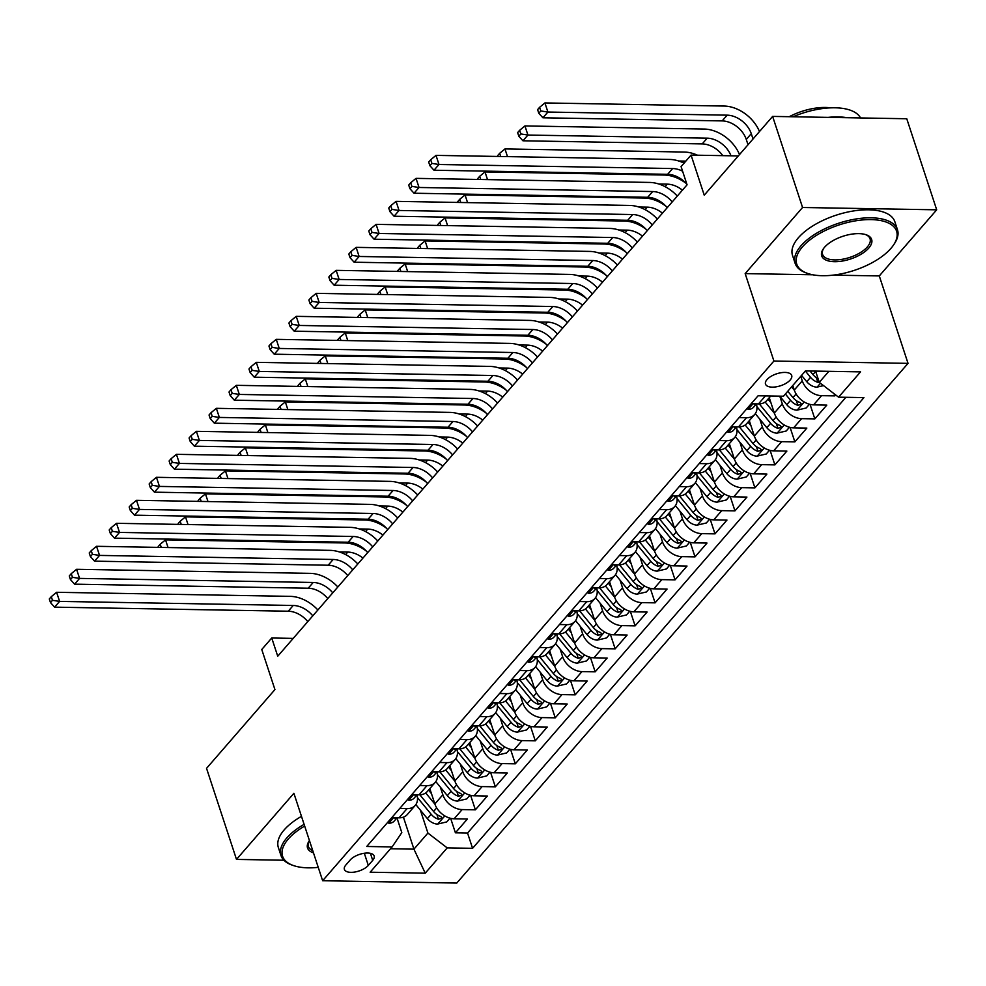 <?xml version="1.0" encoding="UTF-8"?>
<svg xmlns="http://www.w3.org/2000/svg" width="986" height="986" viewBox="0 0 986 986"><rect width="100%" height="100%" fill="white"/><g stroke="black" fill="none" stroke-linecap="round" stroke-linejoin="round"><path stroke-width="1.48" d="M766.997 379.585A13.792 6.286 161.8 0 0 765.506 384.096A13.792 6.286 161.8 0 0 776.265 386.82A13.792 6.286 161.8 0 0 790.205 379.992A13.792 6.286 161.8 0 0 791.696 375.481A13.792 6.286 161.8 0 0 780.937 372.745A13.792 6.286 161.8 0 0 766.997 379.585M936.7 209.821L906.763 118.751L772.63 116.41L802.567 207.491L745.169 273.603L773.911 361.024L908.032 363.366L879.29 275.932L936.7 209.821L802.567 207.491M773.911 361.024L322.644 880.732L456.764 883.062L908.032 363.366M322.644 880.732L293.89 793.299L236.492 859.41L283.919 860.236M236.492 859.41L206.542 768.34L274.934 689.584L261.758 649.503L271.742 638.004L277.732 656.22L687.069 184.813L681.079 166.597L691.063 155.098L704.238 195.179L772.63 116.41M429.81 788.603L434.863 803.96A17.23 12.189 41 0 0 454.152 818.787L467.389 819.009L455.409 832.813L450.639 818.318M440.335 787.124L442.85 794.765A17.23 12.189 41 0 0 462.138 809.58L475.375 809.814L470.605 795.332M475.375 809.814L487.355 796.022L474.118 795.788A17.23 12.189 41 0 1 454.829 780.961L449.776 765.604M469.743 742.606L474.796 757.963A17.23 12.189 41 0 0 494.085 772.79L507.322 773.024L495.342 786.816L490.572 772.334M489.722 719.607L494.762 734.977A17.23 12.189 41 0 0 514.063 749.791L527.288 750.026L515.308 763.83L510.551 749.335M509.688 696.621L514.729 711.978A17.23 12.189 41 0 0 534.03 726.805L547.255 727.027L535.275 740.831L530.517 726.337M529.655 673.623L534.708 688.98A17.23 12.189 41 0 0 553.996 703.807L567.221 704.041L555.241 717.833L550.484 703.351M549.621 650.624L554.674 665.981A17.23 12.189 41 0 0 573.963 680.808L587.188 681.043L575.208 694.834L570.45 680.352M569.588 627.626L574.641 642.995A17.23 12.189 41 0 0 593.929 657.81L607.166 658.044L595.174 671.836L590.417 657.354M589.554 604.628L594.607 619.997A17.23 12.189 41 0 0 613.896 634.824L627.133 635.046L615.153 648.85L610.383 634.355M609.521 581.641L614.574 596.998A17.23 12.189 41 0 0 633.862 611.825L647.099 612.047L635.12 625.851L630.35 611.357M629.487 558.643L634.54 574A17.23 12.189 41 0 0 653.829 588.827L667.066 589.061L655.086 602.853L650.316 588.371M649.454 535.644L654.507 551.014A17.23 12.189 41 0 0 673.795 565.828L687.032 566.063L675.053 579.854L670.283 565.372M669.432 512.646L674.473 528.015A17.23 12.189 41 0 0 693.774 542.842L706.999 543.064L695.019 556.868L690.262 542.374M689.399 489.66L694.44 505.017A17.23 12.189 41 0 0 713.741 519.844L726.965 520.066L714.986 533.87L710.228 519.375M709.365 466.661L714.419 482.018A17.23 12.189 41 0 0 733.707 496.845L746.932 497.08L734.952 510.871L730.195 496.389M729.332 443.663L734.385 459.02A17.23 12.189 41 0 0 753.674 473.847L766.898 474.081L754.919 487.873L750.161 473.391M749.298 420.665L754.352 436.034A17.23 12.189 41 0 0 773.64 450.849L786.865 451.083L774.885 464.887L770.128 450.392M769.265 397.678L774.318 413.035A17.23 12.189 41 0 0 793.607 427.862L806.844 428.084L794.864 441.888L790.094 427.394M792.781 385.489L794.285 390.037A17.23 12.189 41 0 0 813.573 404.864L826.81 405.098L814.83 418.89L810.061 404.408M368.32 865.412L372.708 860.359A13.36 6.089 161.8 0 0 374.162 855.996A13.36 6.089 161.8 0 0 363.735 853.346A13.36 6.089 161.8 0 0 350.24 859.965L345.839 865.03A13.36 6.089 161.8 0 0 344.397 869.393A13.36 6.089 161.8 0 0 354.812 872.031A13.36 6.089 161.8 0 0 368.32 865.412L364.315 853.26M403.41 817.147L413.935 849.156L427.912 833.059L447.2 847.886L472.577 848.317L863.946 397.605L838.568 397.173L860.544 371.87L805.439 370.921L783.476 396.212L758.098 395.768L366.73 846.481L392.108 846.925L401.807 832.603L396.976 817.887M447.2 847.886L425.237 873.177L370.144 872.216L392.108 846.925M800.768 376.282L802.271 380.842L794.285 390.037M779.79 396.199L782.305 403.841L774.318 413.035M759.824 419.186L762.338 426.827L754.352 436.034M739.857 442.184L742.372 449.826L734.385 459.02M719.891 465.182L722.405 472.824L714.419 482.018M699.924 488.181L702.426 495.822L694.44 505.017M679.946 511.167L682.46 518.809L674.473 528.015M659.979 534.165L662.493 541.807L654.507 551.014M640.013 557.164L642.527 564.805L634.54 574M620.046 580.162L622.56 587.804L614.574 596.998M600.08 603.149L602.594 610.802L594.607 619.997M580.113 626.147L582.627 633.788L574.641 642.995M560.147 649.145L562.661 656.787L554.674 665.981M540.18 672.144L542.694 679.785L534.708 688.98M520.214 695.13L522.728 702.784L514.729 711.978M500.247 718.128L502.749 725.77L494.762 734.977M480.268 741.127L482.783 748.768L474.796 757.963M460.302 764.125L462.816 771.767L454.829 780.961M455.409 832.813L467.549 833.022L845.902 397.296M802.271 380.842A17.23 12.189 -139 0 0 821.56 395.669L834.797 395.891L835.647 394.918M814.83 418.89L801.593 418.656A17.23 12.189 -139 0 1 782.305 403.841M794.864 441.888L781.627 441.654A17.23 12.189 -139 0 1 762.338 426.827M774.885 464.887L761.66 464.652A17.23 12.189 -139 0 1 742.372 449.826M754.919 487.873L741.694 487.651A17.23 12.189 -139 0 1 722.405 472.824M734.952 510.871L721.727 510.637A17.23 12.189 -139 0 1 702.426 495.822M714.986 533.87L701.761 533.636A17.23 12.189 -139 0 1 682.46 518.809M695.019 556.868L681.782 556.634A17.23 12.189 -139 0 1 662.493 541.807M675.053 579.854L661.816 579.632A17.23 12.189 -139 0 1 642.527 564.805M655.086 602.853L641.849 602.631A17.23 12.189 -139 0 1 622.56 587.804M635.12 625.851L621.883 625.617A17.23 12.189 -139 0 1 602.594 610.802M615.153 648.85L601.916 648.615A17.23 12.189 -139 0 1 582.627 633.788M595.174 671.836L581.95 671.614A17.23 12.189 -139 0 1 562.661 656.787M575.208 694.834L561.983 694.612A17.23 12.189 -139 0 1 542.694 679.785M555.241 717.833L542.017 717.598A17.23 12.189 -139 0 1 522.728 702.784M535.275 740.831L522.05 740.597A17.23 12.189 -139 0 1 502.749 725.77M515.308 763.83L502.084 763.595A17.23 12.189 -139 0 1 482.783 748.768M495.342 786.816L482.105 786.594A17.23 12.189 -139 0 1 462.816 771.767M399.712 808.495L407.045 808.631A17.23 12.189 41 0 0 415.266 805.352A17.23 12.189 41 0 0 416.93 794.901M391.725 817.702L399.059 817.825A17.23 12.189 41 0 0 407.28 814.547L415.266 805.352M411.692 794.704L419.025 794.827A17.23 12.189 41 0 0 427.246 791.561L435.233 782.354A17.23 12.189 -139 0 1 427.012 785.632L419.679 785.509M431.658 771.705L438.992 771.828A17.23 12.189 41 0 0 447.213 768.562L455.199 759.368A17.23 12.189 -139 0 1 446.978 762.634L439.645 762.511M451.625 748.707L458.958 748.842A17.23 12.189 41 0 0 467.179 745.564L475.166 736.369A17.23 12.189 -139 0 1 466.945 739.636L459.612 739.512M471.591 725.721L478.925 725.844A17.23 12.189 41 0 0 487.146 722.565L495.132 713.371A17.23 12.189 -139 0 1 486.911 716.649L479.578 716.514M491.558 702.722L498.891 702.845A17.23 12.189 41 0 0 507.112 699.579L515.099 690.373A17.23 12.189 -139 0 1 506.878 693.651L499.545 693.515M511.524 679.724L518.858 679.847A17.23 12.189 41 0 0 527.079 676.581L535.065 667.386A17.23 12.189 -139 0 1 526.844 670.653L519.511 670.529M531.491 656.725L538.824 656.861A17.23 12.189 41 0 0 547.045 653.582L555.032 644.388A17.23 12.189 -139 0 1 546.811 647.654L539.49 647.531M551.47 633.739L558.791 633.862A17.23 12.189 41 0 0 567.024 630.584L575.011 621.39A17.23 12.189 -139 0 1 566.777 624.668L559.456 624.532M571.436 610.741L578.77 610.864A17.23 12.189 41 0 0 586.99 607.598L594.977 598.391A17.23 12.189 -139 0 1 586.756 601.67L579.423 601.534M591.403 587.742L598.736 587.866A17.23 12.189 41 0 0 606.957 584.599L614.944 575.405A17.23 12.189 -139 0 1 606.723 578.671L599.389 578.548M611.369 564.744L618.703 564.879A17.23 12.189 41 0 0 626.923 561.601L634.91 552.406A17.23 12.189 -139 0 1 626.689 555.673L619.356 555.549M631.336 541.745L638.669 541.881A17.23 12.189 41 0 0 646.89 538.602L654.877 529.408A17.23 12.189 -139 0 1 646.656 532.674L639.322 532.551M651.302 518.759L658.636 518.882A17.23 12.189 41 0 0 666.856 515.616L674.843 506.41A17.23 12.189 -139 0 1 666.622 509.688L659.289 509.552M671.269 495.761L678.602 495.884A17.23 12.189 41 0 0 686.823 492.618L694.81 483.411A17.23 12.189 -139 0 1 686.589 486.69L679.255 486.566M691.235 472.762L698.569 472.898A17.23 12.189 41 0 0 706.789 469.619L714.776 460.425A17.23 12.189 -139 0 1 706.555 463.691L699.222 463.568M711.202 449.764L718.535 449.899A17.23 12.189 41 0 0 726.756 446.621L734.743 437.427A17.23 12.189 -139 0 1 726.522 440.693L719.188 440.569M731.181 426.778L738.502 426.901A17.23 12.189 41 0 0 746.722 423.623L754.721 414.428A17.23 12.189 -139 0 1 746.488 417.707L739.167 417.571M751.147 403.779L758.468 403.903A17.23 12.189 41 0 0 766.701 400.636L770.732 395.99M420.369 810.11L427.912 833.059M738.317 155.924L691.063 155.098M293.224 638.386L271.742 638.004M390.518 848.749L413.935 849.156L425.237 873.177M815.582 371.093L819.28 382.346L828.856 371.328M467.549 833.022L472.577 848.317M834.797 395.891L834.07 393.71M436.897 771.902A17.23 12.189 -139 0 1 435.233 782.354M456.863 748.904A17.23 12.189 -139 0 1 455.199 759.368M476.842 725.906A17.23 12.189 -139 0 1 475.166 736.369M496.808 702.919A17.23 12.189 -139 0 1 495.132 713.371M516.775 679.921A17.23 12.189 -139 0 1 515.099 690.373M536.741 656.923A17.23 12.189 -139 0 1 535.065 667.386M556.708 633.924A17.23 12.189 -139 0 1 555.032 644.388M576.674 610.938A17.23 12.189 -139 0 1 575.011 621.39M596.641 587.939A17.23 12.189 -139 0 1 594.977 598.391M616.607 564.941A17.23 12.189 -139 0 1 614.944 575.405M636.574 541.943A17.23 12.189 -139 0 1 634.91 552.406M656.54 518.956A17.23 12.189 -139 0 1 654.877 529.408M676.519 495.958A17.23 12.189 -139 0 1 674.843 506.41M696.486 472.96A17.23 12.189 -139 0 1 694.81 483.411M716.452 449.961A17.23 12.189 -139 0 1 714.776 460.425M736.419 426.975A17.23 12.189 -139 0 1 734.743 437.427M756.385 403.977A17.23 12.189 -139 0 1 754.721 414.428M838.568 397.173L819.28 382.346M745.169 273.603L812.76 274.774M833.17 275.131L879.29 275.932M387.486 822.57L388.94 823.236A11.413 8.073 41 0 0 394.203 821.067L397.05 817.788M394.277 817.739L395.3 818.466A11.413 8.073 41 0 0 396.742 817.788M307.792 621.599A21.544 15.234 41 0 0 288.245 611.209L54.612 607.154L59.604 601.398L52.492 600.314L51.297 596.666L49.3 598.97L50.496 602.606L52.492 600.314M312.784 615.843A21.544 15.234 41 0 0 293.236 605.466L59.604 601.398L56.609 592.29L290.241 596.357A32.316 22.851 -139 0 1 317.886 609.989M56.609 592.29L51.297 596.666M50.496 602.606L54.612 607.154M431.474 793.656L428.528 790.069M434.949 804.206L425.705 792.954M450.023 818.158L446.757 821.917L437.513 824.086A11.413 8.073 -139 0 1 427.369 818.626L415.845 804.601M417.46 797.588L431.153 814.251A11.413 8.073 41 0 0 438.437 819.218L442.073 818.158L440.841 816.457A11.413 8.073 -139 0 1 433.557 811.49L419.851 794.815M357.943 563.844A21.544 15.234 41 0 0 356.969 563.092M362.934 558.101A21.544 15.234 41 0 0 347.775 552.074L339.283 551.926M161.26 547.427L160.213 544.235L158.216 546.527L158.487 547.378M168.051 547.538L165.525 539.86L344.78 542.966A32.316 22.851 -139 0 1 366.422 551.149M165.525 539.86L160.213 544.235M304.674 826.071A52.566 23.96 161.8 0 0 288.282 839.024A52.566 23.96 161.8 0 0 293.446 865.548A52.566 23.96 161.8 0 0 318.244 867.347M293.446 865.548L292.127 865.092A53.86 24.551 -18.2 0 1 280.985 855.515A53.86 24.551 -18.2 0 1 286.827 837.915A53.86 24.551 -18.2 0 1 304.107 824.358M280.985 855.515L278.348 847.504A53.86 24.551 -18.2 0 1 284.19 829.892A53.86 24.551 -18.2 0 1 301.469 816.346M313.462 852.828A26.277 11.98 -18.2 0 1 309.148 841.009A26.277 11.98 -18.2 0 1 309.444 840.59M309.444 840.614A24.995 11.388 161.8 0 0 308.408 846.506A24.995 11.388 161.8 0 0 312.735 850.622M802.444 246.882A52.566 23.96 161.8 0 0 807.62 273.418A52.566 23.96 161.8 0 0 890.9 248.423A52.566 23.96 161.8 0 0 893.39 245.218A52.566 23.96 161.8 0 0 868.456 219.607A52.566 23.96 161.8 0 0 802.444 246.882M807.62 273.418L806.302 272.949A53.86 24.551 -18.2 0 1 795.147 263.385A53.86 24.551 -18.2 0 1 801.002 245.773A53.86 24.551 -18.2 0 1 855.441 219.077A53.86 24.551 -18.2 0 1 897.47 229.738A53.86 24.551 -18.2 0 1 894.179 244.06L893.39 245.218M824.555 247.276A26.277 11.98 -18.2 0 1 866.201 234.779A26.277 11.98 -18.2 0 1 868.789 248.041A26.277 11.98 -18.2 0 1 835.783 261.684A26.277 11.98 -18.2 0 1 823.31 248.879A26.277 11.98 -18.2 0 1 824.555 247.276M823.729 248.287A24.995 11.388 161.8 0 0 822.57 254.363A24.995 11.388 161.8 0 0 842.081 259.318A24.995 11.388 161.8 0 0 867.335 246.931A24.995 11.388 161.8 0 0 870.046 238.76A24.995 11.388 161.8 0 0 865.511 234.557M795.147 263.385L792.522 255.374A53.86 24.551 -18.2 0 1 798.364 237.762A53.86 24.551 -18.2 0 1 852.804 211.066A53.86 24.551 -18.2 0 1 894.844 221.727L897.47 229.738M789.268 116.705A38.774 17.674 -18.2 0 1 830.582 107.856M828.08 117.383A53.86 24.551 -18.2 0 1 847.011 117.704M793.064 116.767A53.86 24.551 -18.2 0 1 860.544 117.938M407.452 799.572L408.907 800.25A11.413 8.073 41 0 0 414.169 798.081L417.016 794.79M414.243 794.741L415.266 795.48A11.413 8.073 41 0 0 416.708 794.79M327.771 598.601A21.544 15.234 41 0 0 308.211 588.211L74.579 584.156L79.57 578.4L72.459 577.315L71.263 573.667L69.266 575.972L70.462 579.608L72.459 577.315M332.763 592.857A21.544 15.234 41 0 0 313.203 582.467L79.57 578.4L76.575 569.292L310.208 573.359A32.316 22.851 -139 0 1 337.853 586.99M76.575 569.292L71.263 573.667M70.462 579.608L74.579 584.156M427.419 776.586L428.873 777.251A11.413 8.073 41 0 0 434.136 775.082L436.995 771.804M434.21 771.755L435.245 772.482A11.413 8.073 41 0 0 436.675 771.792M347.738 575.602A21.544 15.234 41 0 0 328.178 565.225L94.545 561.157L99.537 555.414L92.425 554.317L91.23 550.681L89.233 552.973L90.429 556.622L92.425 554.317M352.729 569.859A21.544 15.234 41 0 0 333.169 559.469L99.537 555.414L96.542 546.306L330.174 550.361A32.316 22.851 -139 0 1 357.819 563.992M96.542 546.306L91.23 550.681M90.429 556.622L94.545 561.157M447.397 753.587L448.84 754.253A11.413 8.073 41 0 0 454.102 752.084L456.962 748.805M454.176 748.756L455.212 749.483A11.413 8.073 41 0 0 456.654 748.793M367.704 552.616A21.544 15.234 41 0 0 348.144 542.226L114.512 538.159L119.503 532.415L112.404 531.318L111.196 527.683L109.199 529.975L110.395 533.623L112.404 531.318M372.696 546.86A21.544 15.234 41 0 0 353.136 536.47L119.503 532.415L116.508 523.307L350.141 527.362A32.316 22.851 -139 0 1 377.786 540.994M116.508 523.307L111.196 527.683M110.395 533.623L114.512 538.159M467.364 730.589L468.806 731.255A11.413 8.073 41 0 0 474.081 729.085L476.928 725.807M474.143 725.758L475.178 726.485A11.413 8.073 41 0 0 476.62 725.807M387.671 529.618A21.544 15.234 41 0 0 368.111 519.228L134.478 515.16L139.47 509.417L132.37 508.332L131.163 504.684L129.166 506.989L130.374 510.625L132.37 508.332M392.662 523.862A21.544 15.234 41 0 0 373.115 513.484L139.47 509.417L136.475 500.309L370.12 504.376A32.316 22.851 -139 0 1 397.752 518.007M136.475 500.309L131.163 504.684M130.374 510.625L134.478 515.16M451.44 770.658L448.494 767.083M454.916 781.208L445.672 769.955M469.989 795.172L466.735 798.919L457.479 801.088A11.413 8.073 -139 0 1 447.336 795.628L435.812 781.615M437.427 774.589L451.132 791.265A11.413 8.073 41 0 0 458.404 796.22L462.04 795.16L460.807 793.471A11.413 8.073 -139 0 1 453.523 788.504L439.818 771.828M377.909 540.858A21.544 15.234 41 0 0 376.935 540.106M382.901 535.102A21.544 15.234 41 0 0 367.741 529.088L359.261 528.94M181.227 524.429L180.179 521.237L178.183 523.529L178.454 524.379M188.018 524.552L185.491 516.861L364.746 519.979A32.316 22.851 -139 0 1 386.389 528.151M185.491 516.861L180.179 521.237M471.407 747.659L468.473 744.085M474.882 758.209L465.638 746.957M489.956 772.174L486.702 775.92L477.446 778.09A11.413 8.073 -139 0 1 467.302 772.63L455.779 758.616M457.393 751.591L471.098 768.267A11.413 8.073 41 0 0 478.383 773.234L482.006 772.161L480.774 770.473A11.413 8.073 -139 0 1 473.49 765.506L459.784 748.83M397.876 517.86A21.544 15.234 41 0 0 396.902 517.108M402.867 512.116A21.544 15.234 41 0 0 387.708 506.089L379.228 505.941M201.193 501.43L200.146 498.238L198.149 500.543L198.42 501.381M207.984 501.554L205.458 493.863L384.713 496.981A32.316 22.851 -139 0 1 406.355 505.152M205.458 493.863L200.146 498.238M491.373 724.673L488.44 721.086M494.849 735.211L485.605 723.97M509.922 749.175L506.668 752.922L497.412 755.103A11.413 8.073 -139 0 1 487.269 749.631L475.745 735.618M477.36 728.592L491.065 745.268A11.413 8.073 41 0 0 498.349 750.235L501.973 749.175L500.74 747.474A11.413 8.073 -139 0 1 493.456 742.507L479.751 725.832M417.842 494.861A21.544 15.234 41 0 0 416.881 494.109M422.834 489.118A21.544 15.234 41 0 0 407.674 483.091L399.194 482.943M221.16 478.444L220.112 475.24L218.116 477.544L218.399 478.395M227.951 478.555L225.424 470.864L404.679 473.983A32.316 22.851 -139 0 1 426.322 482.154M225.424 470.864L220.112 475.24M511.352 701.675L508.406 698.088M514.815 712.225L505.571 700.972M529.889 726.177L526.635 729.936L517.391 732.105A11.413 8.073 -139 0 1 507.235 726.645L495.711 712.619M497.326 705.606L511.031 722.27A11.413 8.073 41 0 0 518.316 727.237L521.939 726.177L520.707 724.476A11.413 8.073 -139 0 1 513.423 719.509L499.717 702.833M437.809 471.863A21.544 15.234 41 0 0 436.847 471.111M442.8 466.119A21.544 15.234 41 0 0 427.641 460.092L419.161 459.944M241.126 455.446L240.079 452.241L238.082 454.546L238.365 455.396M247.917 455.557L245.391 447.878L424.646 450.984A32.316 22.851 -139 0 1 446.288 459.168M245.391 447.878L240.079 452.241M487.33 707.591L488.773 708.268A11.413 8.073 41 0 0 494.048 706.099L496.895 702.808M494.109 702.759L495.145 703.499A11.413 8.073 41 0 0 496.587 702.808M407.637 506.619A21.544 15.234 41 0 0 388.09 496.229L154.445 492.174L159.436 486.418L152.337 485.334L151.141 481.686L149.145 483.99L150.34 487.626L152.337 485.334M412.629 500.876A21.544 15.234 41 0 0 393.081 490.486L159.436 486.418L156.454 477.31L390.086 481.378A32.316 22.851 -139 0 1 417.719 495.009M156.454 477.31L151.141 481.686M150.34 487.626L154.445 492.174M531.318 678.676L528.373 675.09M534.782 689.226L525.538 677.974M549.855 703.178L546.601 706.937L537.358 709.107A11.413 8.073 -139 0 1 527.202 703.647L515.678 689.633M517.293 682.608L530.998 699.271A11.413 8.073 41 0 0 538.282 704.238L541.906 703.178L540.673 701.49A11.413 8.073 -139 0 1 533.389 696.523L519.684 679.847M457.775 448.876A21.544 15.234 41 0 0 456.814 448.125M462.767 443.121A21.544 15.234 41 0 0 447.607 437.106L439.127 436.958M261.093 432.447L260.045 429.255L258.049 431.548L258.332 432.398M267.884 432.571L265.357 424.88L444.612 427.998A32.316 22.851 -139 0 1 466.255 436.169M265.357 424.88L260.045 429.255M507.297 684.604L508.739 685.27A11.413 8.073 41 0 0 514.014 683.101L516.861 679.822M514.076 679.773L515.111 680.5A11.413 8.073 41 0 0 516.553 679.81M427.604 483.621A21.544 15.234 41 0 0 408.056 473.243L174.423 469.176L179.415 463.42L172.304 462.335L171.108 458.7L169.111 460.992L170.307 464.64L172.304 462.335M432.595 477.877A21.544 15.234 41 0 0 413.048 467.487L179.415 463.42L176.42 454.324L410.053 458.379A32.316 22.851 -139 0 1 437.685 472.011M176.42 454.324L171.108 458.7M170.307 464.64L174.423 469.176M551.285 655.678L548.339 652.103M554.748 666.228L545.505 654.975M569.822 680.192L566.568 683.939L557.324 686.108A11.413 8.073 -139 0 1 547.168 680.648L535.644 666.635M537.259 659.609L550.964 676.285A11.413 8.073 41 0 0 558.249 681.252L561.872 680.18L560.64 678.491A11.413 8.073 -139 0 1 553.356 673.524L539.662 656.849M477.754 425.878A21.544 15.234 41 0 0 476.78 425.126M482.746 420.122A21.544 15.234 41 0 0 467.574 414.108L459.094 413.96M281.072 409.449L280.012 406.257L278.015 408.561L278.298 409.4M287.85 409.572L285.324 401.881L464.591 405A32.316 22.851 -139 0 1 486.234 413.171M285.324 401.881L280.012 406.257M527.264 661.606L528.718 662.272A11.413 8.073 41 0 0 533.981 660.102L536.828 656.824M534.042 656.775L535.078 657.502A11.413 8.073 41 0 0 536.52 656.812M447.57 460.635A21.544 15.234 41 0 0 428.023 450.245L194.39 446.177L199.382 440.434L192.27 439.337L191.074 435.701L189.078 437.994L190.273 441.642L192.27 439.337M452.562 454.879A21.544 15.234 41 0 0 433.014 444.489L199.382 440.434L196.387 431.326L430.019 435.381A32.316 22.851 -139 0 1 457.652 449.012M196.387 431.326L191.074 435.701M190.273 441.642L194.39 446.177M571.251 632.692L568.306 629.105M574.715 643.229L565.471 631.989M589.788 657.194L586.534 660.94L577.291 663.122A11.413 8.073 -139 0 1 567.135 657.65L555.623 643.636M557.226 636.611L570.931 653.287A11.413 8.073 41 0 0 578.215 658.254L581.839 657.181L580.618 655.493A11.413 8.073 -139 0 1 573.334 650.526L559.629 633.85M497.72 402.88A21.544 15.234 41 0 0 496.747 402.128M502.712 397.136A21.544 15.234 41 0 0 487.552 391.109L479.06 390.961M301.038 386.463L299.978 383.258L297.982 385.563L298.265 386.413M307.817 386.574L305.29 378.883L484.557 382.001A32.316 22.851 -139 0 1 506.2 390.173M305.29 378.883L299.978 383.258M547.23 638.608L548.684 639.273A11.413 8.073 41 0 0 553.947 637.104L556.794 633.825M554.021 633.776L555.044 634.503A11.413 8.073 41 0 0 556.486 633.825M467.537 437.636A21.544 15.234 41 0 0 447.989 427.246L214.356 423.179L219.348 417.435L212.236 416.351L211.041 412.703L209.044 415.007L210.24 418.643L212.236 416.351M472.528 431.88A21.544 15.234 41 0 0 452.981 421.503L219.348 417.435L216.353 408.327L449.986 412.394A32.316 22.851 -139 0 1 477.618 426.026M216.353 408.327L211.041 412.703M210.24 418.643L214.356 423.179M591.218 609.693L588.272 606.107M594.694 620.243L585.438 608.991M609.767 634.195L606.501 637.954L597.257 640.124A11.413 8.073 -139 0 1 587.101 634.664L575.59 620.638M577.204 613.625L590.897 630.288A11.413 8.073 41 0 0 598.182 635.255L601.805 634.195L600.585 632.494A11.413 8.073 -139 0 1 593.301 627.527L579.595 610.852M517.687 379.881A21.544 15.234 41 0 0 516.713 379.129M522.679 374.138A21.544 15.234 41 0 0 507.519 368.111L499.027 367.963M321.005 363.464L319.945 360.26L317.948 362.565L318.231 363.415M327.796 363.575L325.257 355.884L504.524 359.003A32.316 22.851 -139 0 1 526.167 367.186M325.257 355.884L319.945 360.26M567.196 615.609L568.651 616.287A11.413 8.073 41 0 0 573.914 614.118L576.761 610.827M573.988 610.778L575.011 611.517A11.413 8.073 41 0 0 576.453 610.827M487.503 414.638A21.544 15.234 41 0 0 467.956 404.248L234.323 400.193L239.315 394.437L232.203 393.352L231.007 389.704L229.011 392.009L230.206 395.645L232.203 393.352M492.495 408.894A21.544 15.234 41 0 0 472.947 398.504L239.315 394.437L236.32 385.329L469.952 389.396A32.316 22.851 -139 0 1 497.597 403.027M236.32 385.329L231.007 389.704M230.206 395.645L234.323 400.193M611.184 586.695L608.239 583.108M614.66 597.245L605.416 585.992M629.734 611.197L626.467 614.956L617.224 617.125A11.413 8.073 -139 0 1 607.08 611.665L595.556 597.652M597.171 590.626L610.864 607.29A11.413 8.073 41 0 0 618.148 612.257L621.772 611.197L620.551 609.496A11.413 8.073 -139 0 1 613.267 604.541L599.562 587.866M537.653 356.895A21.544 15.234 41 0 0 536.68 356.143M542.645 351.139A21.544 15.234 41 0 0 527.485 345.125L518.993 344.977M340.971 340.466L339.923 337.274L337.927 339.566L338.198 340.416M347.762 340.589L345.236 332.898L524.49 336.016A32.316 22.851 -139 0 1 546.133 344.188M345.236 332.898L339.923 337.274M587.163 592.623L588.617 593.289A11.413 8.073 41 0 0 593.88 591.119L596.727 587.829M593.954 587.792L594.977 588.519A11.413 8.073 41 0 0 596.419 587.829M507.47 391.639A21.544 15.234 41 0 0 487.922 381.249L254.289 377.194L259.281 371.439L252.169 370.354L250.974 366.706L248.977 369.01L250.173 372.659L252.169 370.354M512.461 385.896A21.544 15.234 41 0 0 492.914 375.506L259.281 371.439L256.286 362.343L489.919 366.398A32.316 22.851 -139 0 1 517.564 380.029M256.286 362.343L250.974 366.706M250.173 372.659L254.289 377.194M631.151 563.696L628.205 560.122M634.627 574.246L625.383 562.994M649.7 588.211L646.434 591.957L637.19 594.127A11.413 8.073 -139 0 1 627.047 588.667L615.523 574.653M617.137 567.628L630.83 584.304A11.413 8.073 41 0 0 638.115 589.271L641.75 588.198L640.518 586.51A11.413 8.073 -139 0 1 633.234 581.543L619.528 564.867M557.62 333.897A21.544 15.234 41 0 0 556.646 333.145M562.612 328.141A21.544 15.234 41 0 0 547.452 322.126L538.972 321.978M360.938 317.467L359.89 314.275L357.893 316.568L358.165 317.418M367.729 317.591L365.202 309.9L544.457 313.018A32.316 22.851 -139 0 1 566.1 321.19M365.202 309.9L359.89 314.275M607.13 569.625L608.584 570.29A11.413 8.073 41 0 0 613.847 568.121L616.706 564.842M613.921 564.793L614.944 565.52A11.413 8.073 41 0 0 616.386 564.83M527.448 368.641A21.544 15.234 41 0 0 507.889 358.263L274.256 354.196L279.248 348.452L272.136 347.355L270.94 343.72L268.944 346.012L270.139 349.66L272.136 347.355M532.44 362.897A21.544 15.234 41 0 0 512.88 352.507L279.248 348.452L276.253 339.344L509.885 343.399A32.316 22.851 -139 0 1 537.53 357.031M276.253 339.344L270.94 343.72M270.139 349.66L274.256 354.196M651.117 540.698L648.184 537.124M654.593 551.248L645.349 540.008M669.667 565.212L666.413 568.959L657.157 571.14A11.413 8.073 -139 0 1 647.013 565.668L635.489 551.655M637.104 544.629L650.809 561.305A11.413 8.073 41 0 0 658.093 566.272L661.717 565.2L660.484 563.511A11.413 8.073 -139 0 1 653.2 558.544L639.495 541.869M577.586 310.898A21.544 15.234 41 0 0 576.613 310.146M582.578 305.155A21.544 15.234 41 0 0 567.418 299.128L558.939 298.98M380.904 294.481L379.856 291.277L377.86 293.581L378.131 294.432M387.695 294.592L385.169 286.901L564.423 290.02A32.316 22.851 -139 0 1 586.066 298.191M385.169 286.901L379.856 291.277M627.096 546.626L628.55 547.292A11.413 8.073 41 0 0 633.813 545.122L636.673 541.844M633.887 541.795L634.922 542.522A11.413 8.073 41 0 0 636.352 541.844M547.415 345.655A21.544 15.234 41 0 0 527.855 335.265L294.222 331.197L299.214 325.454L292.102 324.369L290.907 320.721L288.91 323.026L290.106 326.662L292.102 324.369M552.406 339.899A21.544 15.234 41 0 0 532.847 329.521L299.214 325.454L296.219 316.346L529.852 320.413A32.316 22.851 -139 0 1 557.497 334.032M296.219 316.346L290.907 320.721M290.106 326.662L294.222 331.197M671.084 517.712L668.151 514.125M674.56 528.262L665.316 517.009M689.633 542.214L686.379 545.973L677.123 548.142A11.413 8.073 -139 0 1 666.98 542.682L655.456 528.656M657.07 521.631L670.776 538.307A11.413 8.073 41 0 0 678.06 543.274L681.683 542.214L680.451 540.513A11.413 8.073 -139 0 1 673.167 535.546L659.461 518.87M597.553 287.9A21.544 15.234 41 0 0 596.579 287.148M602.545 282.156A21.544 15.234 41 0 0 587.385 276.129L578.905 275.981M400.871 271.483L399.823 268.278L397.826 270.583L398.097 271.433M407.662 271.594L405.135 263.903L584.39 267.021A32.316 22.851 -139 0 1 606.033 275.205M405.135 263.903L399.823 268.278M647.075 523.628L648.517 524.305A11.413 8.073 41 0 0 653.78 522.136L656.639 518.846M653.854 518.796L654.889 519.523A11.413 8.073 41 0 0 656.331 518.846M567.381 322.656A21.544 15.234 41 0 0 547.822 312.266L314.189 308.211L319.181 302.455L312.081 301.371L310.873 297.723L308.877 300.027L310.085 303.663L312.081 301.371M572.373 316.9A21.544 15.234 41 0 0 552.813 306.523L319.181 302.455L316.186 293.347L549.831 297.415A32.316 22.851 -139 0 1 577.463 311.046M316.186 293.347L310.873 297.723M310.085 303.663L314.189 308.211M691.063 494.713L688.117 491.127M694.526 505.263L685.282 494.011M709.6 519.215L706.346 522.974L697.09 525.144A11.413 8.073 -139 0 1 686.946 519.684L675.422 505.67M677.037 498.645L690.742 515.308A11.413 8.073 41 0 0 698.026 520.275L701.65 519.215L700.417 517.514A11.413 8.073 -139 0 1 693.133 512.547L679.428 495.872M617.519 264.914A21.544 15.234 41 0 0 616.558 264.162M622.511 259.158A21.544 15.234 41 0 0 607.351 253.131L598.872 252.983M420.837 248.484L419.789 245.292L417.793 247.585L418.076 248.435M427.628 248.608L425.102 240.917L604.356 244.035A32.316 22.851 -139 0 1 625.999 252.206M425.102 240.917L419.789 245.292M667.041 500.641L668.483 501.307A11.413 8.073 41 0 0 673.758 499.138L676.606 495.847M673.82 495.81L674.855 496.537A11.413 8.073 41 0 0 676.297 495.847M587.348 299.658A21.544 15.234 41 0 0 567.8 289.268L334.155 285.213L339.147 279.457L332.048 278.372L330.84 274.724L328.843 277.029L330.051 280.677L332.048 278.372M592.34 293.914A21.544 15.234 41 0 0 572.792 283.524L339.147 279.457L336.152 270.349L569.797 274.416A32.316 22.851 -139 0 1 597.43 288.048M336.152 270.349L330.84 274.724M330.051 280.677L334.155 285.213M711.029 471.715L708.084 468.14M714.493 482.265L705.249 471.012M729.566 496.229L726.312 499.976L717.068 502.145A11.413 8.073 -139 0 1 706.913 496.685L695.389 482.672M697.003 475.646L710.709 492.322A11.413 8.073 41 0 0 717.993 497.289L721.616 496.217L720.384 494.528A11.413 8.073 -139 0 1 713.1 489.561L699.394 472.886M637.486 241.915A21.544 15.234 41 0 0 636.525 241.163M642.478 236.159A21.544 15.234 41 0 0 627.318 230.145L618.838 229.997M440.804 225.486L439.756 222.294L437.759 224.586L438.043 225.437M447.595 225.609L445.068 217.918L624.323 221.037A32.316 22.851 -139 0 1 645.966 229.208M445.068 217.918L439.756 222.294M687.008 477.643L688.45 478.309A11.413 8.073 41 0 0 693.725 476.139L696.572 472.861M693.787 472.812L694.822 473.539A11.413 8.073 41 0 0 696.264 472.849M607.314 276.659A21.544 15.234 41 0 0 587.767 266.282L354.122 262.214L359.126 256.471L352.014 255.374L350.819 251.738L348.822 254.031L350.018 257.679L352.014 255.374M612.306 270.916A21.544 15.234 41 0 0 592.759 260.526L359.126 256.471L356.131 247.363L589.764 251.418A32.316 22.851 -139 0 1 617.396 265.049M356.131 247.363L350.819 251.738M350.018 257.679L354.122 262.214M730.996 448.716L728.05 445.142M734.459 459.266L725.215 448.026M749.533 473.231L746.279 476.977L737.035 479.159A11.413 8.073 -139 0 1 726.879 473.687L715.355 459.673M716.97 452.648L730.675 469.324A11.413 8.073 41 0 0 737.959 474.291L741.583 473.218L740.35 471.53A11.413 8.073 -139 0 1 733.066 466.563L719.361 449.887M657.452 218.917A21.544 15.234 41 0 0 656.491 218.165M662.444 213.173A21.544 15.234 41 0 0 647.284 207.146L638.805 206.998M460.77 202.487L459.722 199.295L457.726 201.6L458.009 202.45M467.561 202.611L465.035 194.92L644.289 198.038A32.316 22.851 -139 0 1 665.932 206.21M465.035 194.92L459.722 199.295M706.974 454.645L708.429 455.31A11.413 8.073 41 0 0 713.691 453.141L716.539 449.862M713.753 449.813L714.788 450.54A11.413 8.073 41 0 0 716.23 449.85M627.281 253.673A21.544 15.234 41 0 0 607.733 243.283L374.101 239.216L379.092 233.472L371.981 232.376L370.785 228.74L368.789 231.032L369.984 234.68L371.981 232.376M632.272 247.917A21.544 15.234 41 0 0 612.725 237.527L379.092 233.472L376.097 224.364L609.73 228.432A32.316 22.851 -139 0 1 637.363 242.051M376.097 224.364L370.785 228.74M369.984 234.68L374.101 239.216M750.962 425.73L748.017 422.144M754.426 436.28L745.182 425.028M769.499 450.232L766.245 453.991L757.001 456.161A11.413 8.073 -139 0 1 746.846 450.701L735.334 436.675M736.936 429.649L750.642 446.325A11.413 8.073 41 0 0 757.926 451.292L761.549 450.232L760.317 448.531A11.413 8.073 -139 0 1 753.045 443.564L739.34 426.889M677.431 195.918A21.544 15.234 41 0 0 676.458 195.166M682.423 190.175A21.544 15.234 41 0 0 667.263 184.148L658.771 184M480.749 179.501L479.689 176.297L477.692 178.602L477.976 179.452M487.528 179.612L485.001 171.921L664.268 175.04A32.316 22.851 -139 0 1 685.911 183.211M485.001 171.921L479.689 176.297M726.941 431.646L728.395 432.312A11.413 8.073 41 0 0 733.658 430.142L736.505 426.864M733.732 426.815L734.755 427.542A11.413 8.073 41 0 0 736.197 426.864M647.247 230.675A21.544 15.234 41 0 0 627.7 220.285L394.067 216.23L399.059 210.474L391.947 209.389L390.752 205.741L388.755 208.046L389.951 211.682L391.947 209.389M652.239 224.919A21.544 15.234 41 0 0 632.692 214.541L399.059 210.474L396.064 201.366L629.697 205.433A32.316 22.851 -139 0 1 657.329 219.065M396.064 201.366L390.752 205.741M389.951 211.682L394.067 216.23M770.929 402.732L767.983 399.145M774.404 413.282L765.148 402.029M789.478 427.234L786.212 430.993L776.968 433.162A11.413 8.073 -139 0 1 766.812 427.702L755.301 413.676M756.915 406.663L770.608 423.327A11.413 8.073 41 0 0 777.892 428.294L781.516 427.234L780.296 425.533A11.413 8.073 -139 0 1 773.012 420.566L759.306 403.89M685.837 161.125L678.738 161.001M500.715 156.503L499.655 153.311L497.659 155.603L497.942 156.454M507.494 156.626L504.968 148.935L684.235 152.041A32.316 22.851 -139 0 1 697.496 155.209M504.968 148.935L499.655 153.311M746.907 408.648L748.362 409.326A11.413 8.073 41 0 0 753.624 407.156L756.472 403.866M753.698 403.816L754.721 404.556A11.413 8.073 41 0 0 756.163 403.866M667.214 207.676A21.544 15.234 41 0 0 647.666 197.286L414.034 193.231L419.025 187.476L411.914 186.391L410.718 182.743L408.722 185.048L409.917 188.696L411.914 186.391M672.205 201.933A21.544 15.234 41 0 0 652.658 191.543L419.025 187.476L416.03 178.367L649.663 182.435A32.316 22.851 -139 0 1 677.296 196.066M416.03 178.367L410.718 182.743M409.917 188.696L414.034 193.231M794.371 390.283L791.573 386.882M809.444 404.248L806.178 407.994L796.934 410.164A11.413 8.073 -139 0 1 786.779 404.704L779.753 396.15M785.386 394.006L790.575 400.341A11.413 8.073 41 0 0 797.859 405.295L801.482 404.235L800.262 402.547A11.413 8.073 -139 0 1 792.978 397.58L787.777 391.257M722.8 155.652A21.544 15.234 41 0 0 702.205 143.907L522.937 140.788L527.929 135.045L520.83 133.948L519.622 130.312L517.625 132.605L518.833 136.253L520.83 133.948M730.996 155.8A21.544 15.234 41 0 0 707.196 138.163L527.929 135.045L524.934 125.937L704.201 129.055A32.316 22.851 -139 0 1 739.512 154.543M524.934 125.937L519.622 130.312M518.833 136.253L522.937 140.788M686.922 184.357A21.544 15.234 41 0 0 667.633 174.3L434 170.233L438.992 164.489L431.88 163.393L430.685 159.757L428.688 162.049L429.884 165.697L431.88 163.393M682.595 171.194A21.544 15.234 41 0 0 672.625 168.544L438.992 164.489L435.997 155.381L669.63 159.436A32.316 22.851 -139 0 1 684.074 163.158M435.997 155.381L430.685 159.757M429.884 165.697L434 170.233M823.532 385.612L816.901 387.165A11.413 8.073 -139 0 1 806.758 381.705L801.556 375.383M818.084 378.686A11.413 8.073 -139 0 1 812.945 374.581L809.999 370.995M805.352 371.019L810.541 377.342A11.413 8.073 41 0 0 817.825 382.309L819.341 382.395M748.029 144.745L746.279 139.445A21.544 15.234 41 0 0 722.171 120.908L542.904 117.79L547.908 112.047L540.796 110.962L539.601 107.314L537.604 109.619L538.8 113.254L540.796 110.962M753.021 139.001L751.27 133.689A21.544 15.234 41 0 0 727.163 115.165L547.908 112.047L544.913 102.938L724.168 106.057A32.316 22.851 -139 0 1 759.491 131.557M544.913 102.938L539.601 107.314M538.8 113.254L542.904 117.79M442.85 794.765L434.863 803.96M462.138 809.58L454.152 818.787M821.56 395.669L813.573 404.864M801.593 418.656L793.607 427.862M781.627 441.654L773.64 450.849M761.66 464.652L753.674 473.847M741.694 487.651L733.707 496.845M721.727 510.637L713.741 519.844M701.761 533.636L693.774 542.842M681.782 556.634L673.795 565.828M661.816 579.632L653.829 588.827M641.849 602.631L633.862 611.825M621.883 625.617L613.896 634.824M601.916 648.615L593.929 657.81M581.95 671.614L573.963 680.808M561.983 694.612L553.996 703.807M542.017 717.598L534.03 726.805M522.05 740.597L514.063 749.791M502.084 763.595L494.085 772.79M482.105 786.594L474.118 795.788M407.045 808.631L399.059 817.825M427.012 785.632L419.025 794.827M446.978 762.634L438.992 771.828M466.945 739.636L458.958 748.842M486.911 716.649L478.925 725.844M506.878 693.651L498.891 702.845M526.844 670.653L518.858 679.847M546.811 647.654L538.824 656.861M566.777 624.668L558.791 633.862M586.756 601.67L578.77 610.864M606.723 578.671L598.736 587.866M626.689 555.673L618.703 564.879M646.656 532.674L638.669 541.881M666.622 509.688L658.636 518.882M686.589 486.69L678.602 495.884M706.555 463.691L698.569 472.898M726.522 440.693L718.535 449.899M746.488 417.707L738.502 426.901M765.432 395.891L758.468 403.903M370.403 853.334L372.708 860.359M393.537 817.727L388.804 823.187M288.245 611.209L293.236 605.466M395.066 817.751L395.3 818.466M437.747 824.037L444.809 815.903M433.557 811.49L436.687 807.891M427.369 818.626L431.153 814.251M345.605 554.576L347.775 552.074M436.909 814.559L438.437 819.218M413.516 794.728L408.771 800.188M308.211 588.211L313.203 582.467M415.032 794.765L415.266 795.48M433.483 771.742L428.737 777.19M328.178 565.225L333.169 559.469M434.999 771.767L435.245 772.482M453.449 748.744L448.716 754.191M348.144 542.226L353.136 536.47M454.977 748.768L455.212 749.483M473.416 725.745L468.683 731.205M368.111 519.228L373.115 513.484M474.944 725.77L475.178 726.485M457.714 801.039L464.776 792.904M453.523 788.504L456.654 784.893M447.336 795.628L451.132 791.265M365.572 531.59L367.741 529.088M456.875 791.561L458.404 796.22M477.68 778.04L484.742 769.918M473.49 765.506L476.62 761.895M467.302 772.63L471.098 768.267M385.538 508.591L387.708 506.089M476.842 768.562L478.383 773.234M497.647 755.042L504.709 746.92M493.456 742.507L496.587 738.896M487.269 749.631L491.065 745.268M405.505 485.593L407.674 483.091M496.808 745.564L498.349 750.235M517.613 732.056L524.675 723.921M513.423 719.509L516.553 715.91M507.235 726.645L511.031 722.27M425.471 462.594L427.641 460.092M516.775 722.578L518.316 727.237M493.382 702.747L488.649 708.207M388.09 496.229L393.081 490.486M494.91 702.784L495.145 703.499M537.58 709.057L544.642 700.923M533.389 696.523L536.532 692.912M527.202 703.647L530.998 699.271M445.438 439.608L447.607 437.106M536.741 699.579L538.282 704.238M513.349 679.761L508.616 685.208M408.056 473.243L413.048 467.487M514.877 679.785L515.111 680.5M557.558 686.059L564.608 677.937M553.356 673.524L556.498 669.913M547.168 680.648L550.964 676.285M465.404 416.61L467.574 414.108M556.72 676.581L558.249 681.252M533.315 656.762L528.582 662.21M428.023 450.245L433.014 444.489M534.843 656.787L535.078 657.502M577.525 663.06L584.575 654.938M573.334 650.526L576.465 646.915M567.135 657.65L570.931 653.287M485.371 393.611L487.552 391.109M576.687 653.582L578.215 658.254M553.282 633.764L548.549 639.224M447.989 427.246L452.981 421.503M554.81 633.788L555.044 634.503M597.491 640.074L604.541 631.94M593.301 627.527L596.431 623.928M587.101 634.664L590.897 630.288M505.337 370.613L507.519 368.111M596.653 630.596L598.182 635.255M573.248 610.765L568.515 616.225M467.956 404.248L472.947 398.504M574.776 610.79L575.011 611.517M617.458 617.076L624.52 608.941M613.267 604.541L616.398 600.93M607.08 611.665L610.864 607.29M525.316 347.614L527.485 345.125M616.62 607.598L618.148 612.257M593.227 587.779L588.482 593.227M487.922 381.249L492.914 375.506M594.743 587.804L594.977 588.519M637.424 594.077L644.487 585.955M633.234 581.543L636.364 577.932M627.047 588.667L630.83 584.304M545.283 324.628L547.452 322.126M636.586 584.599L638.115 589.271M613.193 564.781L608.448 570.228M507.889 358.263L512.88 352.507M614.709 564.805L614.944 565.52M657.391 571.079L664.453 562.957M653.2 558.544L656.331 554.933M647.013 565.668L650.809 561.305M565.249 301.63L567.418 299.128M656.553 561.601L658.093 566.272M633.16 541.782L628.427 547.242M527.855 335.265L532.847 329.521M634.676 541.807L634.922 542.522M677.357 548.093L684.42 539.958M673.167 535.546L676.297 531.947M666.98 542.682L670.776 538.307M585.216 278.631L587.385 276.129M676.519 538.615L678.06 543.274M653.126 518.784L648.394 524.244M547.822 312.266L552.813 306.523M654.655 518.809L654.889 519.523M697.324 525.094L704.386 516.96M693.133 512.547L696.264 508.949M686.946 519.684L690.742 515.308M605.182 255.633L607.351 253.131M696.486 515.616L698.026 520.275M673.093 495.785L668.36 501.245M567.8 289.268L572.792 283.524M674.621 495.822L674.855 496.537M717.29 502.096L724.353 493.961M713.1 489.561L716.23 485.95M706.913 496.685L710.709 492.322M625.149 232.647L627.318 230.145M716.452 492.618L717.993 497.289M693.059 472.799L688.327 478.247M587.767 266.282L592.759 260.526M694.588 472.824L694.822 473.539M737.257 479.097L744.319 470.975M733.066 466.563L736.209 462.952M726.879 473.687L730.675 469.324M645.115 209.648L647.284 207.146M736.419 469.619L737.959 474.291M713.026 449.801L708.293 455.249M607.733 243.283L612.725 237.527M714.554 449.826L714.788 450.54M757.236 456.099L764.286 447.977M753.045 443.564L756.176 439.953M746.846 450.701L750.642 446.325M665.082 186.65L667.263 184.148M756.398 446.621L757.926 451.292M732.992 426.802L728.26 432.262M627.7 220.285L632.692 214.541M734.521 426.827L734.755 427.542M777.202 433.113L784.252 424.978M773.012 420.566L776.142 416.967M766.812 427.702L770.608 423.327M776.364 423.635L777.892 428.294M752.959 403.804L748.226 409.264M647.666 197.286L652.658 191.543M754.487 403.841L754.721 404.556M797.169 410.114L804.231 401.98M792.978 397.58L796.109 393.969M786.779 404.704L790.575 400.341M702.205 143.907L707.196 138.163M796.331 400.636L797.859 405.295M667.633 174.3L672.625 168.544M817.135 387.116L820.475 383.271M812.945 374.581L815.693 371.414M806.758 381.705L810.541 377.342M746.279 139.445L751.27 133.689M722.171 120.908L727.163 115.165M816.297 377.638L817.825 382.309"/></g></svg>
